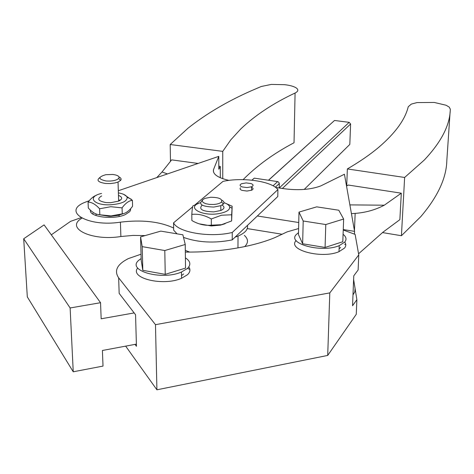 <?xml version="1.0" encoding="UTF-8"?>
<svg xmlns="http://www.w3.org/2000/svg" width="474" height="474" viewBox="0 0 474 474"><rect width="100%" height="100%" fill="white"/><g stroke="black" fill="none" stroke-linecap="round" stroke-linejoin="round"><path stroke-width="0.71" d="M232.153 206.237L231.638 220.949L221.524 224.7L211.019 225.186C204.638 225.778 198.251 224.226 191.863 220.534L191.804 214.384C198.233 213.679 204.732 215.208 211.303 218.97L221.518 215.22L231.656 214.793L232.153 206.237L225.743 203.352M225.168 223.71L220.481 225.126L211.291 225.944L199.27 223.841M223.995 202.671C227.348 203.826 229.238 205.266 229.677 206.978C229.949 209.739 226.88 211.848 220.469 213.306C203.062 217.205 184.961 207.452 200.212 202.754M198.375 203.488L192.942 205.834C192.545 206.439 192.166 209.289 191.804 214.384M213.507 204.478L209.425 204.395L205.805 203.713L203.251 202.546L202.197 201.106L202.807 199.625L204.964 198.363L210.717 197.267C218.97 197.362 222.579 198.932 221.536 201.965C220.149 203.358 217.471 204.193 213.507 204.478M202.345 200.247C198.191 204.335 202.007 206.611 213.798 207.067L220.813 205.692L223.426 204.039C224.522 202.653 223.995 201.367 221.85 200.182M222.099 205.076C224.966 206.972 224.54 208.773 220.819 210.492L213.81 211.884C202.268 211.469 198.375 209.224 202.131 205.147M212.429 225.257L210.409 225.227M251.546 187.242C253.56 188.261 253.554 189.262 251.522 190.258L246.954 191.052L242.143 190.406C240.111 189.647 239.577 188.776 240.537 187.799M250.977 183.551C253.566 184.582 253.762 185.654 251.552 186.774L246.984 187.562L242.167 186.922C239.601 185.885 239.417 184.819 241.61 183.711L246.16 182.917L250.977 183.551M251.961 180.173L254.254 178.147L251.913 180.167M275.329 187.218L279.305 183.521L278.789 182.265L277.646 181.595L273.077 185.814M254.254 178.147L277.646 181.595M279.305 183.521L279.227 187.994M282.386 188.462L350.594 123.998L349.178 122.339L279.239 187.994M268.551 180.256L334.514 120.473L268.45 180.238M350.594 123.998L349.824 144.404L304.219 189.428M334.514 120.473L349.178 122.339M195.027 204.839L223.005 181.382C242.854 177.015 271.786 181.21 277.9 189.588L232.242 232.473C210.183 237.918 177.874 232.444 173.555 222.845L192.622 206.86M183.503 237.391C198.108 242.587 214.349 243.429 232.224 239.897L277.782 196.526L277.9 189.588M232.224 239.897L232.242 232.473M177.021 233.836L173.668 230.163L173.555 222.845M231.638 220.949L231.656 214.793M211.303 218.97L211.327 225.168M343.253 229.564L354.582 231.353L344.432 174.236L320.827 185.897C310.855 189.618 298.703 190.578 284.376 188.759L275.655 187.461M382.477 232.58L401.425 235.726L404.63 177.466L424.236 160.094C441.353 141.939 450.045 124.97 450.3 109.186L449.263 107.154L446.129 105.252L434.291 102.455L416.996 102.585L411.355 104.084L408.25 106.733C405.08 119.703 395.168 133.289 378.519 147.503C370.058 154.601 359.665 161.747 347.353 168.94L346.719 185.95M401.425 235.726L420.799 216.636C437.769 196.669 446.443 177.975 446.828 160.556L450.104 112.048M404.63 177.466L347.353 168.94M358.569 253.791L382.974 232.183L399.866 219.652L401.3 193.185L348.289 185.044L346.535 186.051M401.3 193.185L384.301 205.195C375.432 209.864 365.715 212.595 355.156 213.389L351.435 213.644M247.256 228.587L282.231 234.263M344.669 244.394L345.753 244.572M189.677 252.085L185.31 250.385L189.677 252.085M354.582 231.353L354.475 234.061M257.346 215.984L298.744 222.525M352.994 294.869L354.825 291.777L355.085 288.559M349.883 204.892L384.301 205.195M132.406 200.33L132.572 206.255C129.248 210.883 125.811 213.418 122.256 213.857L111.106 215.919L99.824 214.781C96.441 214.58 93.212 212.956 90.131 209.905L88.318 208.05L88.069 202.114C91.778 202.155 95.618 204.383 99.599 208.779L110.786 206.711L122.067 207.861C125.503 203.174 128.946 200.662 132.406 200.33L123.661 194.352M123.957 213.454L118.251 215.362L111.082 216.257L109.032 216.292L97.549 214.42M118.387 192.871C123.347 193.777 126.268 195.252 127.139 197.308C127.281 201.355 121.794 203.844 110.685 204.774C93.402 205.746 86.558 196.651 101.572 193.445M96.352 195.306C93.775 196.1 91.014 198.369 88.069 202.114M220.297 177.738L220.28 166.427L218.81 169.23L218.792 156.361L118.316 190.749M130.587 208.714L130.546 210.189L129.722 211.653L125.32 214.598C113.695 220.108 88.674 216.896 90.463 210.219M112.8 174.462C117.902 175.161 119.863 176.5 118.678 178.473C116.237 180.499 112.03 181.335 106.075 180.979C97.97 179.148 97.869 177.057 105.761 174.705L112.8 174.462M99.86 177.554C96.216 180.286 98.082 182.253 105.453 183.456L110.27 183.568L114.951 182.97L118.038 182.052L120.586 180.434C121.617 179.131 121.089 177.963 119.01 176.932M118.464 195.371C122.677 197.137 122.736 199.056 118.654 201.124L110.519 202.712L106.146 202.582C98.159 201.112 96.666 198.902 101.667 195.946M170.196 144.517L187.994 128.217C206.077 113.89 227.176 101.412 251.285 90.777L261.227 86.505L271.235 84.425L284.584 84.674C290.301 85.344 294.301 86.511 296.588 88.182C298.62 89.882 298.116 91.5 295.083 93.028C273.249 103.273 255.101 115.289 240.632 129.088L230.785 139.86L222.744 151.372L170.196 144.517L170.468 161.231M295.083 93.028L294.028 142.757C273.907 153.357 256.938 165.651 243.126 179.634M222.75 178.698L222.744 151.372M220.28 166.427L218.804 166.226M198.108 163.441L171.659 159.874L162.013 171.985L167.476 173.922M156.805 177.578L162.013 171.985M244.714 246.593C248.506 242.789 248.394 239.056 244.371 235.394M81.913 218.2C64.624 227.964 91.523 241.313 120.882 236.52L132.993 235.418L145.198 235.572M235.104 237.154L238.025 236.07C245.117 232.989 248.258 229.428 247.446 225.405M228.978 180.393C217.85 177.803 212.684 174.248 213.466 169.728L218.792 156.361M89.225 200.709L84.976 202.315C61.448 211.487 87.927 227.313 120.42 222.158C141.933 219.575 159.673 221.536 173.638 228.035M118.63 200.372L120.876 199.779M122.256 213.857L122.067 207.861M99.599 208.779L99.824 214.781M134.154 312.923L101.169 318.789L100.541 302.702L44.088 224.883L23.7 238.76L27.314 296.902L73.239 371.788L103.018 366.088L102.408 350.482L136.388 344.13M51.305 234.826L70.531 221.376L81.001 217.69M92.359 213.697L93.094 213.442M187.479 268.468L189.855 269.327M73.239 371.788L70.122 307.97L100.541 302.702M23.7 238.76L70.122 307.97M183.651 273.984L181.518 275.566M340.634 247.434L339.106 248.803M185.334 252.073C202.534 252.215 219.047 250.995 234.861 248.417C250.231 245.858 263.497 242.291 274.647 237.717L287.22 231.839L298.608 228.557M343.241 230.003L355.121 234.387L358.765 254.894L329.797 292.896L155.49 324.678L118.648 277.811C113.873 270.737 117.102 264.338 128.324 258.608L141.021 254.206M344.758 242.125C346.18 244.146 346.103 246.13 344.533 248.068L339.005 251.664C321.935 259.242 286.788 249.863 296.132 240.555M343.081 234.274C346.275 236.834 346.832 239.435 344.758 242.066L339.218 245.627C321.769 253.282 286.124 243.506 296.564 234.274L298.513 232.693M188.812 266.927C190.613 269.516 190.192 272.106 187.55 274.683L181.554 278.297C163.37 286.486 129.295 278.262 137.673 268.023M185.405 257.874C190.483 261.138 191.176 264.658 187.479 268.444L181.471 272.023C161.302 280.964 125.255 270.251 139.279 259.906L141.133 258.561M140.577 236.887L141.181 260.244L142.81 270.322L165.236 274.357L185.524 268.094L185.239 244.483L164.798 250.539L142.212 246.634L140.577 236.887L160.793 231.122L182.875 234.814L185.239 244.483M298.987 212.109L298.466 234.583L302.643 243.772L325.069 247.452L342.803 241.746L343.644 219.035L325.792 224.546L303.2 220.991L298.987 212.109L316.709 206.854L338.78 210.225L343.644 219.035M118.648 277.811L119.164 293.382L135.564 314.76L136.447 346.293L135.049 344.379M353.622 279.506L356.881 299.663L352.549 305.76L353.77 275.815L358.131 269.955L358.765 254.894M125.657 346.133L156.912 389.8L327.706 355.435L356.264 314.309L356.881 299.663M327.706 355.435L329.797 292.896M156.912 389.8L155.49 324.678M302.643 243.772L303.2 220.991M325.069 247.452L325.792 224.546M142.81 270.322L142.212 246.634M165.236 274.357L164.798 250.539M354.457 230.654L355.156 213.389M213.466 169.728L213.478 171.926M120.42 222.158L120.882 236.52M211.291 225.944L211.019 225.186M220.819 210.492L220.813 205.692M251.522 190.258L251.552 186.774M221.536 201.965L223.426 204.039M229.677 206.978L231.952 208.139M109.032 216.292L108.777 215.943M118.678 178.473L120.586 180.434M118.654 201.124L118.038 182.052M119.146 216.47L119.104 215.166M238.025 236.07L237.972 247.89M96.032 213.934L96.098 215.599M127.139 197.308L131.31 199.24M339.005 251.664L339.218 245.627M181.554 278.297L181.471 272.023"/></g></svg>
